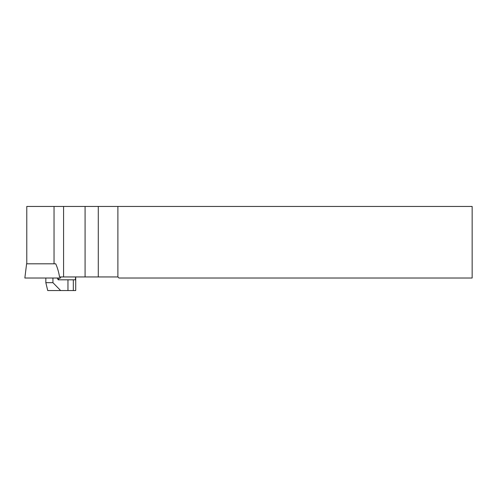 <?xml version="1.0" encoding="UTF-8"?>
<svg xmlns="http://www.w3.org/2000/svg" width="497" height="497" viewBox="0 0 497 497"><rect width="100%" height="100%" fill="white"/><g stroke="black" fill="none" stroke-linecap="round" stroke-linejoin="round"><path stroke-width="0.75" d="M26.776 263.814L26.776 206.454L472.15 206.454L472.15 278.022L118.963 278.022L117.888 276.947L59.528 276.947C58.783 272.238 57.515 267.858 55.726 263.814L26.596 263.814L24.85 278.022L60.634 278.022L60.504 276.947M117.888 206.454L117.888 276.947M75.718 276.947L75.718 290.546L60.64 290.546L52.937 282.675L52.937 278.022M45.836 278.022L45.836 282.675L47.718 290.546L60.64 290.546M67.959 290.546L67.959 279.811L75.333 279.811L75.662 276.947M67.959 279.811L58.186 279.811L57.18 278.022M45.836 282.675L52.937 282.675M59.317 278.022L58.298 279.811M63.573 206.454L63.573 276.947M54.036 206.454L54.036 263.814M98.288 206.454L98.288 276.947M85.08 206.454L85.08 276.947M73.32 290.546L73.32 279.811"/></g></svg>
